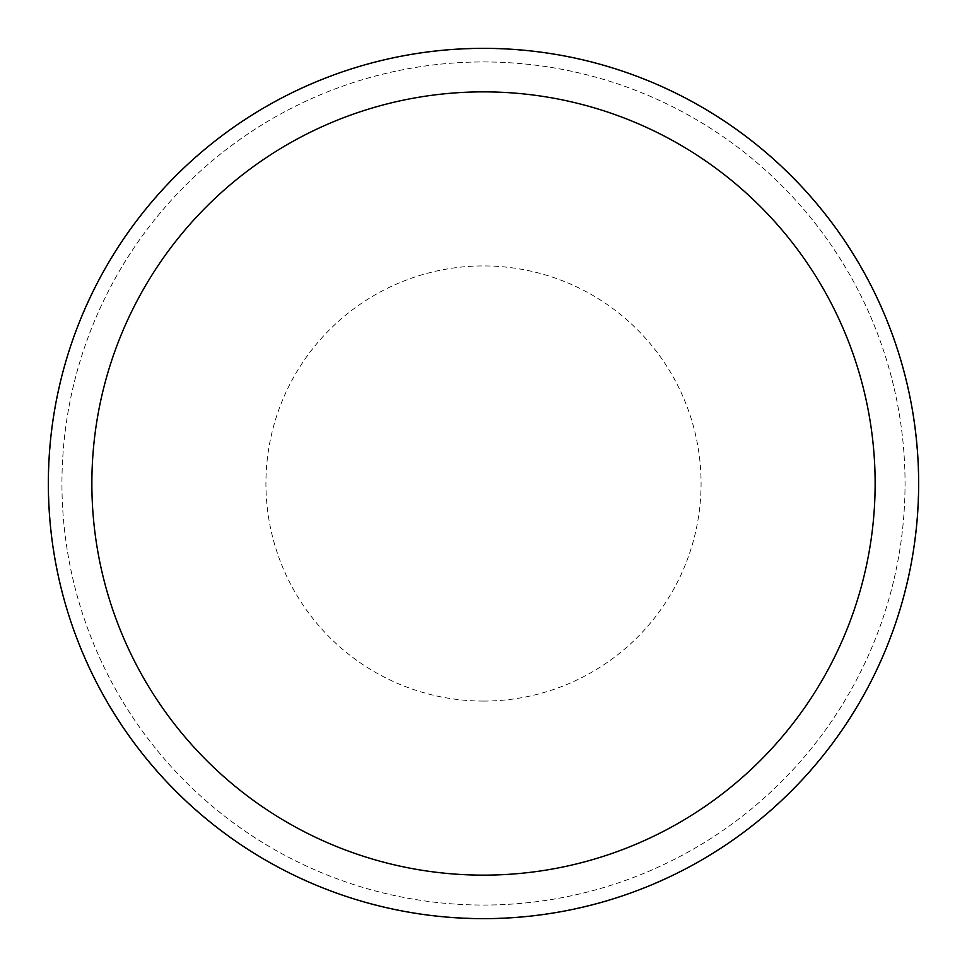 <?xml version="1.0" encoding="UTF-8"?>
<svg xmlns="http://www.w3.org/2000/svg" width="967" height="967" viewBox="0 0 967 967"><rect width="100%" height="100%" fill="white"/><g stroke="black" fill="none" stroke-linecap="round" stroke-linejoin="round"><path stroke-width="0.73" stroke-dasharray="4.83 3.63" d="M483.5 48.628A434.872 434.872 0 0 1 918.372 483.5A434.872 434.872 0 0 1 483.5 918.372A434.872 434.872 0 0 1 48.628 483.5A434.872 434.872 0 0 1 483.5 48.628A434.872 434.872 0 0 1 918.372 483.5A434.872 434.872 0 0 1 483.5 918.372A434.872 434.872 0 0 1 48.628 483.5A434.872 434.872 0 0 1 483.5 48.628M483.5 61.948A421.552 421.552 0 0 1 905.052 483.5A421.552 421.552 0 0 1 483.5 905.052A421.552 421.552 0 0 1 61.948 483.5A421.552 421.552 0 0 1 483.5 61.948A421.552 421.552 0 0 1 905.052 483.5A421.552 421.552 0 0 1 483.5 905.052A421.552 421.552 0 0 1 61.948 483.5A421.552 421.552 0 0 1 483.5 61.948M483.5 48.35A435.15 435.15 0 0 1 918.65 483.5A435.15 435.15 0 0 1 483.5 918.65A435.15 435.15 0 0 1 48.35 483.5A435.15 435.15 0 0 1 483.5 48.35A435.15 435.15 0 0 1 918.65 483.5A435.15 435.15 0 0 1 483.5 918.65A435.15 435.15 0 0 1 48.35 483.5A435.15 435.15 0 0 1 483.5 48.35A435.15 435.15 0 0 1 918.65 483.5A435.15 435.15 0 0 1 483.5 918.65A435.15 435.15 0 0 1 48.35 483.5A435.15 435.15 0 0 1 483.5 48.35A435.15 435.15 0 0 1 918.65 483.5A435.15 435.15 0 0 1 483.5 918.65A435.15 435.15 0 0 1 48.35 483.5A435.15 435.15 0 0 1 483.5 48.35A435.15 435.15 0 0 1 918.65 483.5A435.15 435.15 0 0 1 483.5 918.65M483.5 701.075A217.575 217.575 0 0 1 265.925 483.5A217.575 217.575 0 0 1 483.5 265.925A217.575 217.575 0 0 1 701.075 483.5A217.575 217.575 0 0 1 483.5 701.075"/><path stroke-width="1.45" d="M483.5 48.35A435.15 435.15 0 0 1 918.65 483.5A435.15 435.15 0 0 1 483.5 918.65A435.15 435.15 0 0 1 48.35 483.5A435.15 435.15 0 0 1 483.5 48.35M483.5 91.865A391.635 391.635 0 0 1 875.135 483.5A391.635 391.635 0 0 1 483.5 875.135A391.635 391.635 0 0 1 91.865 483.5A391.635 391.635 0 0 1 483.5 91.865"/></g></svg>
